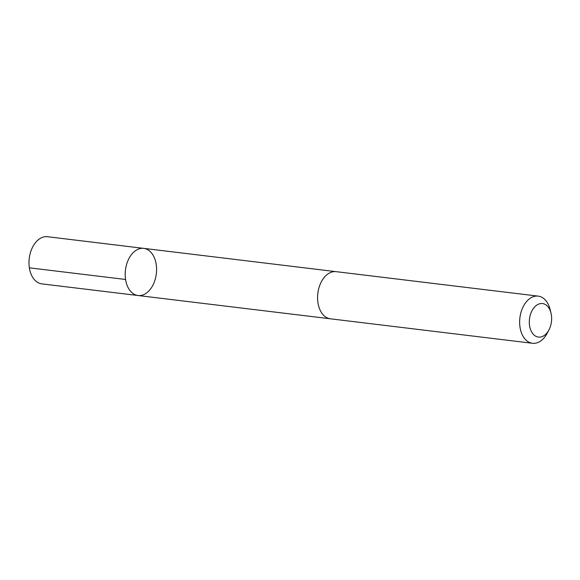 <?xml version="1.0" encoding="UTF-8"?>
<svg xmlns="http://www.w3.org/2000/svg" width="580" height="580" viewBox="0 0 580 580"><rect width="100%" height="100%" fill="white"/><g stroke="black" fill="none" stroke-linecap="round" stroke-linejoin="round"><path stroke-width="0.87" d="M156.556 270.817A23.744 15.544 -83.1 0 1 138.033 295.517A23.744 15.544 -83.1 0 1 125.454 270.077A23.744 15.544 -83.1 0 1 143.738 248.37A23.744 15.544 -83.1 0 1 156.556 270.817M47.531 236.72A23.751 15.551 96.9 0 0 29 261.421A23.751 15.551 96.9 0 0 41.818 283.874L138.033 295.517A23.744 15.544 -83.1 0 1 125.454 270.077A23.744 15.544 -83.1 0 1 143.738 248.37L47.531 236.72M551 313.099L550.13 309.539A23.751 15.551 96.9 0 0 538.182 296.126L336.117 271.665A23.751 15.551 96.9 0 0 317.594 296.365A23.751 15.551 96.9 0 0 330.411 318.812L532.476 343.28A23.751 15.551 96.9 0 0 547.274 333.101L548.97 329.861A16.892 11.063 96.9 0 0 551 313.099A16.892 11.063 96.9 0 0 538.892 304.007A16.892 11.063 96.9 0 0 529.322 321.124A16.892 11.063 96.9 0 0 536.319 336.509A16.892 11.063 96.9 0 0 548.97 329.861M538.182 296.126A23.751 15.551 96.9 0 0 519.658 320.827A23.751 15.551 96.9 0 0 532.476 343.28M125.57 279.473L29.355 267.829M335.682 271.621L143.738 248.37M329.969 318.754L138.033 295.517"/></g></svg>
